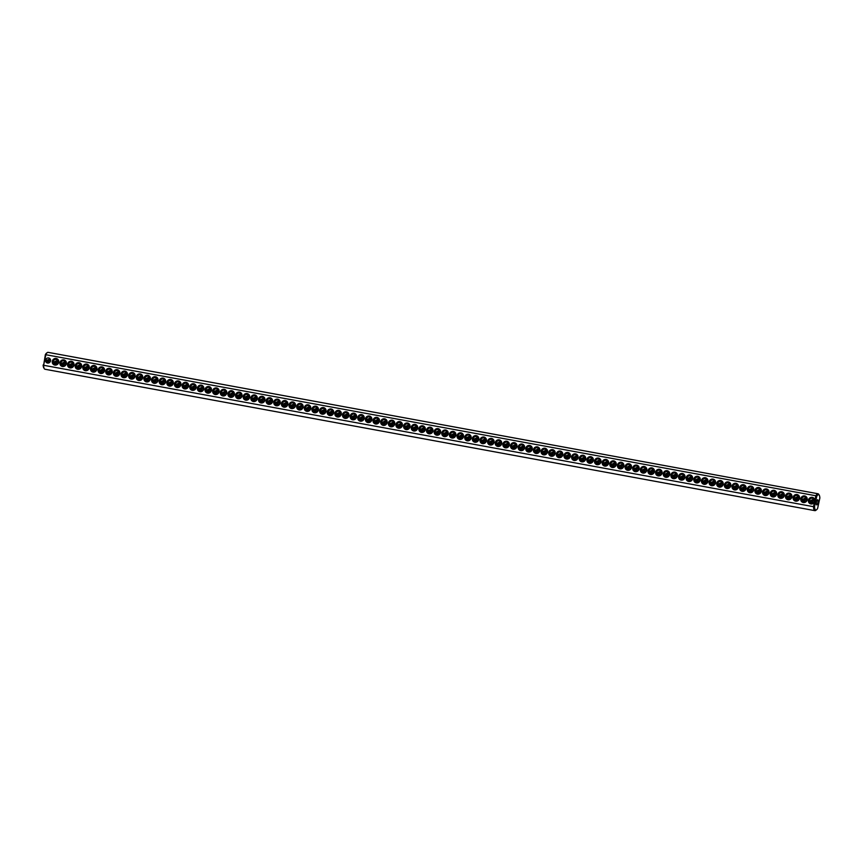 <?xml version="1.0" encoding="UTF-8"?>
<svg xmlns="http://www.w3.org/2000/svg" width="863" height="863" viewBox="0 0 863 863"><rect width="100%" height="100%" fill="white"/><g stroke="black" fill="none" stroke-linecap="round" stroke-linejoin="round"><path stroke-width="1.29" d="M816.549 509.763L815.751 510.367A8.587 2.535 -79.6 0 1 814.909 510.648A8.587 2.535 -79.6 0 1 813.518 506.678L43.614 365.276L45.361 354.639A7.799 2.309 -79.6 0 1 46.451 353.237L47.249 352.633A8.587 2.535 -79.6 0 1 48.091 352.352L818.005 493.755A8.587 2.535 -79.6 0 1 818.707 494.316L819.235 495.168A7.799 2.309 -79.6 0 1 819.85 498.037L817.639 508.361A7.799 2.309 -79.6 0 1 816.549 509.763A7.799 2.309 -79.6 0 1 814.532 506.635L816.743 496.311A7.799 2.309 -79.6 0 1 819.235 495.168M814.909 510.648L44.995 369.245A8.587 2.535 -79.6 0 1 44.293 368.684A8.587 2.535 -79.6 0 1 43.614 365.276L44.606 360.605M814.521 502.007L814.855 500.432A3.376 3.215 119.1 0 0 808.426 500.065A3.376 3.215 119.1 0 0 814.521 502.007L813.518 506.678L814.532 506.635M44.293 368.684L43.765 367.832A7.799 2.309 -79.6 0 1 43.15 364.963M44.952 359.03L45.944 354.359A8.587 2.535 -79.6 0 1 47.249 352.633M814.855 500.432L815.859 495.761L45.361 354.639M52.319 361.198A3.376 3.215 119.1 0 1 57.702 359.224A3.376 3.215 119.1 0 1 56.483 364.93A3.376 3.215 119.1 0 1 52.319 361.198M59.957 362.6A3.376 3.215 119.1 0 1 65.34 360.626A3.376 3.215 119.1 0 1 64.121 366.333A3.376 3.215 119.1 0 1 59.957 362.6M67.594 364.003A3.376 3.215 119.1 0 1 72.977 362.029A3.376 3.215 119.1 0 1 71.758 367.735A3.376 3.215 119.1 0 1 67.594 364.003M75.232 365.416A3.376 3.215 119.1 0 1 80.615 363.431A3.376 3.215 119.1 0 1 79.396 369.137A3.376 3.215 119.1 0 1 75.232 365.416M90.507 368.221A3.376 3.215 119.1 0 1 95.89 366.236A3.376 3.215 119.1 0 1 94.671 371.942A3.376 3.215 119.1 0 1 90.507 368.221M105.782 371.025A3.376 3.215 119.1 0 1 111.165 369.051A3.376 3.215 119.1 0 1 109.935 374.747A3.376 3.215 119.1 0 1 105.782 371.025M121.057 373.83A3.376 3.215 119.1 0 1 126.44 371.856A3.376 3.215 119.1 0 1 125.211 377.552A3.376 3.215 119.1 0 1 121.057 373.83M136.332 376.635A3.376 3.215 119.1 0 1 141.715 374.661A3.376 3.215 119.1 0 1 140.486 380.356A3.376 3.215 119.1 0 1 136.332 376.635M143.97 378.037A3.376 3.215 119.1 0 1 149.353 376.063A3.376 3.215 119.1 0 1 148.123 381.759A3.376 3.215 119.1 0 1 143.97 378.037M159.245 380.842A3.376 3.215 119.1 0 1 164.628 378.868A3.376 3.215 119.1 0 1 163.398 384.564A3.376 3.215 119.1 0 1 159.245 380.842M174.52 383.647A3.376 3.215 119.1 0 1 179.903 381.673A3.376 3.215 119.1 0 1 178.673 387.368A3.376 3.215 119.1 0 1 174.52 383.647M189.795 386.451A3.376 3.215 119.1 0 1 195.178 384.477A3.376 3.215 119.1 0 1 193.948 390.173A3.376 3.215 119.1 0 1 189.795 386.451M227.983 393.463A3.376 3.215 119.1 0 1 233.366 391.489A3.376 3.215 119.1 0 1 232.136 397.196A3.376 3.215 119.1 0 1 227.983 393.463M243.258 396.268A3.376 3.215 119.1 0 1 248.641 394.294A3.376 3.215 119.1 0 1 247.411 400.001A3.376 3.215 119.1 0 1 243.258 396.268M258.533 399.073A3.376 3.215 119.1 0 1 263.916 397.099A3.376 3.215 119.1 0 1 262.686 402.805A3.376 3.215 119.1 0 1 258.533 399.073M296.721 406.085A3.376 3.215 119.1 0 1 302.093 404.111A3.376 3.215 119.1 0 1 300.874 409.817A3.376 3.215 119.1 0 1 296.721 406.085M311.996 408.889A3.376 3.215 119.1 0 1 317.368 406.915A3.376 3.215 119.1 0 1 316.149 412.622A3.376 3.215 119.1 0 1 311.996 408.889M380.734 421.522A3.376 3.215 119.1 0 1 386.106 419.547A3.376 3.215 119.1 0 1 384.887 425.243A3.376 3.215 119.1 0 1 380.734 421.522M82.87 366.818A3.376 3.215 119.1 0 1 88.253 364.833A3.376 3.215 119.1 0 1 87.034 370.54A3.376 3.215 119.1 0 1 82.87 366.818M98.145 369.623A3.376 3.215 119.1 0 1 103.528 367.638A3.376 3.215 119.1 0 1 102.298 373.345A3.376 3.215 119.1 0 1 98.145 369.623M113.42 372.428A3.376 3.215 119.1 0 1 118.803 370.454A3.376 3.215 119.1 0 1 117.573 376.149A3.376 3.215 119.1 0 1 113.42 372.428M128.695 375.232A3.376 3.215 119.1 0 1 134.078 373.258A3.376 3.215 119.1 0 1 132.848 378.954A3.376 3.215 119.1 0 1 128.695 375.232M151.608 379.44A3.376 3.215 119.1 0 1 156.99 377.465A3.376 3.215 119.1 0 1 155.761 383.161A3.376 3.215 119.1 0 1 151.608 379.44M166.883 382.244A3.376 3.215 119.1 0 1 172.266 380.27A3.376 3.215 119.1 0 1 171.036 385.966A3.376 3.215 119.1 0 1 166.883 382.244M182.158 385.049A3.376 3.215 119.1 0 1 187.541 383.075A3.376 3.215 119.1 0 1 186.311 388.771A3.376 3.215 119.1 0 1 182.158 385.049M197.433 387.854A3.376 3.215 119.1 0 1 202.816 385.88A3.376 3.215 119.1 0 1 201.586 391.575A3.376 3.215 119.1 0 1 197.433 387.854M205.07 389.256A3.376 3.215 119.1 0 1 210.453 387.282A3.376 3.215 119.1 0 1 209.224 392.978A3.376 3.215 119.1 0 1 205.07 389.256M212.708 390.659A3.376 3.215 119.1 0 1 218.091 388.684A3.376 3.215 119.1 0 1 216.861 394.38A3.376 3.215 119.1 0 1 212.708 390.659M220.345 392.061A3.376 3.215 119.1 0 1 225.728 390.087A3.376 3.215 119.1 0 1 224.499 395.783A3.376 3.215 119.1 0 1 220.345 392.061M235.621 394.866A3.376 3.215 119.1 0 1 241.004 392.892A3.376 3.215 119.1 0 1 239.774 398.598A3.376 3.215 119.1 0 1 235.621 394.866M250.896 397.67A3.376 3.215 119.1 0 1 256.279 395.696A3.376 3.215 119.1 0 1 255.049 401.403A3.376 3.215 119.1 0 1 250.896 397.67M266.171 400.475A3.376 3.215 119.1 0 1 271.554 398.501A3.376 3.215 119.1 0 1 270.324 404.208A3.376 3.215 119.1 0 1 266.171 400.475M273.808 401.878A3.376 3.215 119.1 0 1 279.181 399.903A3.376 3.215 119.1 0 1 277.962 405.61A3.376 3.215 119.1 0 1 273.808 401.878M281.446 403.28A3.376 3.215 119.1 0 1 286.818 401.306A3.376 3.215 119.1 0 1 285.599 407.012A3.376 3.215 119.1 0 1 281.446 403.28M289.083 404.682A3.376 3.215 119.1 0 1 294.456 402.708A3.376 3.215 119.1 0 1 293.237 408.415A3.376 3.215 119.1 0 1 289.083 404.682M304.359 407.487A3.376 3.215 119.1 0 1 309.731 405.513A3.376 3.215 119.1 0 1 308.512 411.22A3.376 3.215 119.1 0 1 304.359 407.487M319.634 410.292A3.376 3.215 119.1 0 1 325.006 408.318A3.376 3.215 119.1 0 1 323.787 414.024A3.376 3.215 119.1 0 1 319.634 410.292M327.271 411.705A3.376 3.215 119.1 0 1 332.643 409.72A3.376 3.215 119.1 0 1 331.424 415.427A3.376 3.215 119.1 0 1 327.271 411.705M334.909 413.107A3.376 3.215 119.1 0 1 340.281 411.122A3.376 3.215 119.1 0 1 339.062 416.829A3.376 3.215 119.1 0 1 334.909 413.107M342.546 414.51A3.376 3.215 119.1 0 1 347.918 412.525A3.376 3.215 119.1 0 1 346.699 418.231A3.376 3.215 119.1 0 1 342.546 414.51M350.184 415.912A3.376 3.215 119.1 0 1 355.556 413.927A3.376 3.215 119.1 0 1 354.337 419.634A3.376 3.215 119.1 0 1 350.184 415.912M357.821 417.314A3.376 3.215 119.1 0 1 363.194 415.34A3.376 3.215 119.1 0 1 361.975 421.036A3.376 3.215 119.1 0 1 357.821 417.314M365.459 418.717A3.376 3.215 119.1 0 1 370.831 416.743A3.376 3.215 119.1 0 1 369.612 422.439A3.376 3.215 119.1 0 1 365.459 418.717M373.096 420.119A3.376 3.215 119.1 0 1 378.469 418.145A3.376 3.215 119.1 0 1 377.25 423.841A3.376 3.215 119.1 0 1 373.096 420.119M388.372 422.924A3.376 3.215 119.1 0 1 393.744 420.95A3.376 3.215 119.1 0 1 392.525 426.646A3.376 3.215 119.1 0 1 388.372 422.924M396.009 424.326A3.376 3.215 119.1 0 1 401.381 422.352A3.376 3.215 119.1 0 1 400.162 428.048A3.376 3.215 119.1 0 1 396.009 424.326M403.647 425.729A3.376 3.215 119.1 0 1 409.019 423.755A3.376 3.215 119.1 0 1 407.8 429.45A3.376 3.215 119.1 0 1 403.647 425.729M411.284 427.131A3.376 3.215 119.1 0 1 416.656 425.157A3.376 3.215 119.1 0 1 415.437 430.853A3.376 3.215 119.1 0 1 411.284 427.131M418.922 428.533A3.376 3.215 119.1 0 1 424.294 426.559A3.376 3.215 119.1 0 1 423.075 432.255A3.376 3.215 119.1 0 1 418.922 428.533M426.559 429.936A3.376 3.215 119.1 0 1 431.932 427.962A3.376 3.215 119.1 0 1 430.713 433.658A3.376 3.215 119.1 0 1 426.559 429.936M434.197 431.338A3.376 3.215 119.1 0 1 439.569 429.364A3.376 3.215 119.1 0 1 438.35 435.06A3.376 3.215 119.1 0 1 434.197 431.338M441.834 432.741A3.376 3.215 119.1 0 1 447.207 430.766A3.376 3.215 119.1 0 1 445.988 436.462A3.376 3.215 119.1 0 1 441.834 432.741M449.472 434.143A3.376 3.215 119.1 0 1 454.844 432.169A3.376 3.215 119.1 0 1 453.625 437.865A3.376 3.215 119.1 0 1 449.472 434.143M457.11 435.545A3.376 3.215 119.1 0 1 462.482 433.571A3.376 3.215 119.1 0 1 461.263 439.267A3.376 3.215 119.1 0 1 457.11 435.545M464.747 436.948A3.376 3.215 119.1 0 1 470.119 434.974A3.376 3.215 119.1 0 1 468.9 440.669A3.376 3.215 119.1 0 1 464.747 436.948M472.385 438.35A3.376 3.215 119.1 0 1 477.757 436.376A3.376 3.215 119.1 0 1 476.538 442.072A3.376 3.215 119.1 0 1 472.385 438.35M480.022 439.752A3.376 3.215 119.1 0 1 485.394 437.778A3.376 3.215 119.1 0 1 484.175 443.485A3.376 3.215 119.1 0 1 480.022 439.752M487.66 441.155A3.376 3.215 119.1 0 1 493.032 439.181A3.376 3.215 119.1 0 1 491.813 444.887A3.376 3.215 119.1 0 1 487.66 441.155M495.297 442.557A3.376 3.215 119.1 0 1 500.669 440.583A3.376 3.215 119.1 0 1 499.45 446.29A3.376 3.215 119.1 0 1 495.297 442.557M502.935 443.96A3.376 3.215 119.1 0 1 508.307 441.985A3.376 3.215 119.1 0 1 507.088 447.692A3.376 3.215 119.1 0 1 502.935 443.96M510.572 445.362A3.376 3.215 119.1 0 1 515.945 443.388A3.376 3.215 119.1 0 1 514.726 449.094A3.376 3.215 119.1 0 1 510.572 445.362M518.21 446.764A3.376 3.215 119.1 0 1 523.582 444.79A3.376 3.215 119.1 0 1 522.363 450.497A3.376 3.215 119.1 0 1 518.21 446.764M525.847 448.167A3.376 3.215 119.1 0 1 531.22 446.193A3.376 3.215 119.1 0 1 530.001 451.899A3.376 3.215 119.1 0 1 525.847 448.167M533.485 449.569A3.376 3.215 119.1 0 1 538.857 447.595A3.376 3.215 119.1 0 1 537.638 453.302A3.376 3.215 119.1 0 1 533.485 449.569M541.123 450.971A3.376 3.215 119.1 0 1 546.495 448.997A3.376 3.215 119.1 0 1 545.276 454.704A3.376 3.215 119.1 0 1 541.123 450.971M548.76 452.374A3.376 3.215 119.1 0 1 554.132 450.4A3.376 3.215 119.1 0 1 552.913 456.106A3.376 3.215 119.1 0 1 548.76 452.374M556.398 453.776A3.376 3.215 119.1 0 1 561.77 451.802A3.376 3.215 119.1 0 1 560.551 457.509A3.376 3.215 119.1 0 1 556.398 453.776M564.035 455.179A3.376 3.215 119.1 0 1 569.407 453.204A3.376 3.215 119.1 0 1 568.188 458.911A3.376 3.215 119.1 0 1 564.035 455.179M571.673 456.581A3.376 3.215 119.1 0 1 577.045 454.607A3.376 3.215 119.1 0 1 575.826 460.313A3.376 3.215 119.1 0 1 571.673 456.581M579.31 457.994A3.376 3.215 119.1 0 1 584.683 456.009A3.376 3.215 119.1 0 1 583.464 461.716A3.376 3.215 119.1 0 1 579.31 457.994M586.948 459.396A3.376 3.215 119.1 0 1 592.32 457.412A3.376 3.215 119.1 0 1 591.101 463.118A3.376 3.215 119.1 0 1 586.948 459.396M594.575 460.799A3.376 3.215 119.1 0 1 599.958 458.814A3.376 3.215 119.1 0 1 598.739 464.521A3.376 3.215 119.1 0 1 594.575 460.799M602.212 462.201A3.376 3.215 119.1 0 1 607.595 460.216A3.376 3.215 119.1 0 1 606.376 465.923A3.376 3.215 119.1 0 1 602.212 462.201M609.85 463.604A3.376 3.215 119.1 0 1 615.233 461.629A3.376 3.215 119.1 0 1 614.014 467.325A3.376 3.215 119.1 0 1 609.85 463.604M617.487 465.006A3.376 3.215 119.1 0 1 622.87 463.032A3.376 3.215 119.1 0 1 621.651 468.728A3.376 3.215 119.1 0 1 617.487 465.006M625.125 466.408A3.376 3.215 119.1 0 1 630.508 464.434A3.376 3.215 119.1 0 1 629.289 470.13A3.376 3.215 119.1 0 1 625.125 466.408M632.762 467.811A3.376 3.215 119.1 0 1 638.145 465.837A3.376 3.215 119.1 0 1 636.926 471.532A3.376 3.215 119.1 0 1 632.762 467.811M640.4 469.213A3.376 3.215 119.1 0 1 645.783 467.239A3.376 3.215 119.1 0 1 644.564 472.935A3.376 3.215 119.1 0 1 640.4 469.213M648.037 470.615A3.376 3.215 119.1 0 1 653.42 468.641A3.376 3.215 119.1 0 1 652.201 474.337A3.376 3.215 119.1 0 1 648.037 470.615M655.675 472.018A3.376 3.215 119.1 0 1 661.058 470.044A3.376 3.215 119.1 0 1 659.839 475.74A3.376 3.215 119.1 0 1 655.675 472.018M663.313 473.42A3.376 3.215 119.1 0 1 668.696 471.446A3.376 3.215 119.1 0 1 667.477 477.142A3.376 3.215 119.1 0 1 663.313 473.42M670.95 474.823A3.376 3.215 119.1 0 1 676.333 472.848A3.376 3.215 119.1 0 1 675.103 478.544A3.376 3.215 119.1 0 1 670.95 474.823M678.588 476.225A3.376 3.215 119.1 0 1 683.971 474.251A3.376 3.215 119.1 0 1 682.741 479.947A3.376 3.215 119.1 0 1 678.588 476.225M686.225 477.627A3.376 3.215 119.1 0 1 691.608 475.653A3.376 3.215 119.1 0 1 690.378 481.349A3.376 3.215 119.1 0 1 686.225 477.627M693.863 479.03A3.376 3.215 119.1 0 1 699.246 477.056A3.376 3.215 119.1 0 1 698.016 482.751A3.376 3.215 119.1 0 1 693.863 479.03M701.5 480.432A3.376 3.215 119.1 0 1 706.883 478.458A3.376 3.215 119.1 0 1 705.654 484.154A3.376 3.215 119.1 0 1 701.5 480.432M709.138 481.834A3.376 3.215 119.1 0 1 714.521 479.86A3.376 3.215 119.1 0 1 713.291 485.556A3.376 3.215 119.1 0 1 709.138 481.834M716.775 483.237A3.376 3.215 119.1 0 1 722.158 481.263A3.376 3.215 119.1 0 1 720.929 486.959A3.376 3.215 119.1 0 1 716.775 483.237M724.413 484.639A3.376 3.215 119.1 0 1 729.796 482.665A3.376 3.215 119.1 0 1 728.566 488.361A3.376 3.215 119.1 0 1 724.413 484.639M732.051 486.042A3.376 3.215 119.1 0 1 737.434 484.067A3.376 3.215 119.1 0 1 736.204 489.763A3.376 3.215 119.1 0 1 732.051 486.042M739.688 487.444A3.376 3.215 119.1 0 1 745.071 485.47A3.376 3.215 119.1 0 1 743.841 491.176A3.376 3.215 119.1 0 1 739.688 487.444M747.326 488.846A3.376 3.215 119.1 0 1 752.709 486.872A3.376 3.215 119.1 0 1 751.479 492.579A3.376 3.215 119.1 0 1 747.326 488.846M754.963 490.249A3.376 3.215 119.1 0 1 760.346 488.275A3.376 3.215 119.1 0 1 759.116 493.981A3.376 3.215 119.1 0 1 754.963 490.249M762.601 491.651A3.376 3.215 119.1 0 1 767.984 489.677A3.376 3.215 119.1 0 1 766.754 495.384A3.376 3.215 119.1 0 1 762.601 491.651M770.238 493.053A3.376 3.215 119.1 0 1 775.621 491.079A3.376 3.215 119.1 0 1 774.391 496.786A3.376 3.215 119.1 0 1 770.238 493.053M777.876 494.456A3.376 3.215 119.1 0 1 783.259 492.482A3.376 3.215 119.1 0 1 782.029 498.188A3.376 3.215 119.1 0 1 777.876 494.456M785.513 495.858A3.376 3.215 119.1 0 1 790.896 493.884A3.376 3.215 119.1 0 1 789.667 499.591A3.376 3.215 119.1 0 1 785.513 495.858M793.151 497.261A3.376 3.215 119.1 0 1 798.534 495.286A3.376 3.215 119.1 0 1 797.304 500.993A3.376 3.215 119.1 0 1 793.151 497.261M800.788 498.663A3.376 3.215 119.1 0 1 806.171 496.689A3.376 3.215 119.1 0 1 804.942 502.395A3.376 3.215 119.1 0 1 800.788 498.663M812.493 503.215A2.6 2.47 119.1 0 1 814.251 500.055M48.749 362.945A2.6 2.47 119.1 0 1 50.507 359.785M816.743 496.311L815.859 495.761A8.587 2.535 -79.6 0 1 818.005 493.755M56.386 364.348A2.6 2.47 119.1 0 1 58.145 361.187M64.024 365.75A2.6 2.47 119.1 0 1 65.782 362.589M71.661 367.153A2.6 2.47 119.1 0 1 73.42 363.992M79.299 368.555A2.6 2.47 119.1 0 1 81.057 365.394M86.936 369.957A2.6 2.47 119.1 0 1 88.695 366.797M94.574 371.36A2.6 2.47 119.1 0 1 96.332 368.199M102.212 372.762A2.6 2.47 119.1 0 1 103.97 369.601M109.849 374.164A2.6 2.47 119.1 0 1 111.607 371.004M117.487 375.567A2.6 2.47 119.1 0 1 119.245 372.406M125.124 376.969A2.6 2.47 119.1 0 1 126.883 373.808M132.762 378.372A2.6 2.47 119.1 0 1 134.52 375.211M140.399 379.774A2.6 2.47 119.1 0 1 142.158 376.613M148.037 381.176A2.6 2.47 119.1 0 1 149.795 378.016M155.674 382.579A2.6 2.47 119.1 0 1 157.433 379.418M163.312 383.981A2.6 2.47 119.1 0 1 165.07 380.82M170.95 385.383A2.6 2.47 119.1 0 1 172.708 382.233M178.587 386.786A2.6 2.47 119.1 0 1 180.345 383.636M186.225 388.188A2.6 2.47 119.1 0 1 187.983 385.038M193.862 389.601A2.6 2.47 119.1 0 1 195.621 386.441M201.5 391.004A2.6 2.47 119.1 0 1 203.258 387.843M209.137 392.406A2.6 2.47 119.1 0 1 210.896 389.245M216.775 393.808A2.6 2.47 119.1 0 1 218.533 390.648M224.412 395.211A2.6 2.47 119.1 0 1 226.171 392.05M232.05 396.613A2.6 2.47 119.1 0 1 233.808 393.452M239.687 398.016A2.6 2.47 119.1 0 1 241.446 394.855M247.325 399.418A2.6 2.47 119.1 0 1 249.083 396.257M254.963 400.82A2.6 2.47 119.1 0 1 256.721 397.66M262.6 402.223A2.6 2.47 119.1 0 1 264.358 399.062M270.238 403.625A2.6 2.47 119.1 0 1 271.996 400.464M277.875 405.027A2.6 2.47 119.1 0 1 279.634 401.867M285.513 406.43A2.6 2.47 119.1 0 1 287.271 403.269M293.15 407.832A2.6 2.47 119.1 0 1 294.909 404.671M300.788 409.235A2.6 2.47 119.1 0 1 302.546 406.074M308.425 410.637A2.6 2.47 119.1 0 1 310.184 407.476M316.063 412.039A2.6 2.47 119.1 0 1 317.821 408.879M323.701 413.442A2.6 2.47 119.1 0 1 325.459 410.281M331.338 414.844A2.6 2.47 119.1 0 1 333.096 411.683M338.976 416.246A2.6 2.47 119.1 0 1 340.734 413.086M346.613 417.649A2.6 2.47 119.1 0 1 348.372 414.488M354.251 419.051A2.6 2.47 119.1 0 1 356.009 415.89M361.888 420.454A2.6 2.47 119.1 0 1 363.647 417.293M369.526 421.856A2.6 2.47 119.1 0 1 371.284 418.695M377.163 423.258A2.6 2.47 119.1 0 1 378.922 420.098M384.801 424.661A2.6 2.47 119.1 0 1 386.559 421.5M392.438 426.063A2.6 2.47 119.1 0 1 394.186 422.902M400.076 427.465A2.6 2.47 119.1 0 1 401.824 424.305M407.714 428.868A2.6 2.47 119.1 0 1 409.461 425.707M415.351 430.27A2.6 2.47 119.1 0 1 417.099 427.109M422.989 431.673A2.6 2.47 119.1 0 1 424.736 428.523M430.626 433.075A2.6 2.47 119.1 0 1 432.374 429.925M438.264 434.477A2.6 2.47 119.1 0 1 440.011 431.327M445.901 435.891A2.6 2.47 119.1 0 1 447.649 432.73M453.539 437.293A2.6 2.47 119.1 0 1 455.286 434.132M461.176 438.695A2.6 2.47 119.1 0 1 462.924 435.535M468.814 440.098A2.6 2.47 119.1 0 1 470.562 436.937M476.441 441.5A2.6 2.47 119.1 0 1 478.199 438.339M484.078 442.902A2.6 2.47 119.1 0 1 485.837 439.742M491.716 444.305A2.6 2.47 119.1 0 1 493.474 441.144M499.353 445.707A2.6 2.47 119.1 0 1 501.112 442.546M506.991 447.11A2.6 2.47 119.1 0 1 508.749 443.949M514.628 448.512A2.6 2.47 119.1 0 1 516.387 445.351M522.266 449.914A2.6 2.47 119.1 0 1 524.024 446.754M529.904 451.317A2.6 2.47 119.1 0 1 531.662 448.156M537.541 452.719A2.6 2.47 119.1 0 1 539.299 449.558M545.179 454.121A2.6 2.47 119.1 0 1 546.937 450.961M552.816 455.524A2.6 2.47 119.1 0 1 554.575 452.363M560.454 456.926A2.6 2.47 119.1 0 1 562.212 453.765M568.091 458.329A2.6 2.47 119.1 0 1 569.85 455.168M575.729 459.731A2.6 2.47 119.1 0 1 577.487 456.57M583.366 461.133A2.6 2.47 119.1 0 1 585.125 457.973M591.004 462.536A2.6 2.47 119.1 0 1 592.762 459.375M598.642 463.938A2.6 2.47 119.1 0 1 600.4 460.777M606.279 465.34A2.6 2.47 119.1 0 1 608.037 462.18M613.917 466.743A2.6 2.47 119.1 0 1 615.675 463.582M621.554 468.145A2.6 2.47 119.1 0 1 623.313 464.984M629.192 469.548A2.6 2.47 119.1 0 1 630.95 466.387M636.829 470.95A2.6 2.47 119.1 0 1 638.588 467.789M644.467 472.352A2.6 2.47 119.1 0 1 646.225 469.192M652.104 473.755A2.6 2.47 119.1 0 1 653.863 470.594M659.742 475.157A2.6 2.47 119.1 0 1 661.5 471.996M667.379 476.559A2.6 2.47 119.1 0 1 669.138 473.399M675.017 477.962A2.6 2.47 119.1 0 1 676.775 474.812M682.655 479.364A2.6 2.47 119.1 0 1 684.413 476.214M690.292 480.767A2.6 2.47 119.1 0 1 692.05 477.617M697.93 482.18A2.6 2.47 119.1 0 1 699.688 479.019M705.567 483.582A2.6 2.47 119.1 0 1 707.326 480.421M713.205 484.984A2.6 2.47 119.1 0 1 714.963 481.824M720.842 486.387A2.6 2.47 119.1 0 1 722.601 483.226M728.48 487.789A2.6 2.47 119.1 0 1 730.238 484.628M736.117 489.192A2.6 2.47 119.1 0 1 737.876 486.031M743.755 490.594A2.6 2.47 119.1 0 1 745.513 487.433M751.393 491.996A2.6 2.47 119.1 0 1 753.151 488.836M759.03 493.399A2.6 2.47 119.1 0 1 760.788 490.238M766.668 494.801A2.6 2.47 119.1 0 1 768.426 491.64M774.305 496.203A2.6 2.47 119.1 0 1 776.064 493.043M781.943 497.606A2.6 2.47 119.1 0 1 783.701 494.445M789.58 499.008A2.6 2.47 119.1 0 1 791.339 495.847M797.218 500.411A2.6 2.47 119.1 0 1 798.976 497.25M804.855 501.813A2.6 2.47 119.1 0 1 806.614 498.652M817.736 499.806A2.6 0.766 -79.6 0 1 817.919 502.6A2.6 0.766 -79.6 0 1 816.722 504.898A2.6 0.766 -79.6 0 1 816.43 502.201A2.6 0.766 -79.6 0 1 817.66 499.774A2.6 0.766 -79.6 0 1 817.736 499.806M46.678 359.979A2.6 0.766 -79.6 0 1 46.462 361.306M809.375 500.324A2.6 2.47 119.1 0 1 813.075 498.501A2.6 2.47 119.1 0 1 813.982 501.975A2.6 2.47 119.1 0 1 809.375 500.324M45.631 360.054A2.6 2.47 119.1 0 1 49.342 358.231A2.6 2.47 119.1 0 1 50.237 361.705A2.6 2.47 119.1 0 1 45.631 360.054M53.269 361.457A2.6 2.47 119.1 0 1 56.98 359.634A2.6 2.47 119.1 0 1 57.875 363.107A2.6 2.47 119.1 0 1 53.269 361.457M60.906 362.859A2.6 2.47 119.1 0 1 64.617 361.036A2.6 2.47 119.1 0 1 65.512 364.51A2.6 2.47 119.1 0 1 60.906 362.859M68.544 364.262A2.6 2.47 119.1 0 1 72.255 362.438A2.6 2.47 119.1 0 1 73.15 365.912A2.6 2.47 119.1 0 1 68.544 364.262M76.181 365.664A2.6 2.47 119.1 0 1 79.892 363.841A2.6 2.47 119.1 0 1 80.788 367.314A2.6 2.47 119.1 0 1 76.181 365.664M91.456 368.469A2.6 2.47 119.1 0 1 95.167 366.646A2.6 2.47 119.1 0 1 96.063 370.119A2.6 2.47 119.1 0 1 91.456 368.469M106.732 371.273A2.6 2.47 119.1 0 1 110.442 369.45A2.6 2.47 119.1 0 1 111.338 372.924A2.6 2.47 119.1 0 1 106.732 371.273M122.007 374.078A2.6 2.47 119.1 0 1 125.718 372.255A2.6 2.47 119.1 0 1 126.613 375.729A2.6 2.47 119.1 0 1 122.007 374.078M137.282 376.883A2.6 2.47 119.1 0 1 140.993 375.06A2.6 2.47 119.1 0 1 141.888 378.533A2.6 2.47 119.1 0 1 137.282 376.883M144.919 378.285A2.6 2.47 119.1 0 1 148.63 376.462A2.6 2.47 119.1 0 1 149.526 379.936A2.6 2.47 119.1 0 1 144.919 378.285M160.194 381.09A2.6 2.47 119.1 0 1 163.905 379.267A2.6 2.47 119.1 0 1 164.801 382.741A2.6 2.47 119.1 0 1 160.194 381.09M175.469 383.895A2.6 2.47 119.1 0 1 179.18 382.072A2.6 2.47 119.1 0 1 180.076 385.545A2.6 2.47 119.1 0 1 175.469 383.895M190.745 386.7A2.6 2.47 119.1 0 1 194.455 384.876A2.6 2.47 119.1 0 1 195.351 388.35A2.6 2.47 119.1 0 1 190.745 386.7M228.932 393.722A2.6 2.47 119.1 0 1 232.632 391.888A2.6 2.47 119.1 0 1 233.539 395.373A2.6 2.47 119.1 0 1 228.932 393.722M244.207 396.527A2.6 2.47 119.1 0 1 247.908 394.693A2.6 2.47 119.1 0 1 248.814 398.177A2.6 2.47 119.1 0 1 244.207 396.527M259.483 399.332A2.6 2.47 119.1 0 1 263.183 397.498A2.6 2.47 119.1 0 1 264.089 400.982A2.6 2.47 119.1 0 1 259.483 399.332M297.67 406.344A2.6 2.47 119.1 0 1 301.37 404.52A2.6 2.47 119.1 0 1 302.277 407.994A2.6 2.47 119.1 0 1 297.67 406.344M312.945 409.148A2.6 2.47 119.1 0 1 316.645 407.325A2.6 2.47 119.1 0 1 317.541 410.799A2.6 2.47 119.1 0 1 312.945 409.148M381.673 421.77A2.6 2.47 119.1 0 1 385.383 419.947A2.6 2.47 119.1 0 1 386.279 423.42A2.6 2.47 119.1 0 1 381.673 421.77M83.819 367.066A2.6 2.47 119.1 0 1 87.53 365.243A2.6 2.47 119.1 0 1 88.425 368.717A2.6 2.47 119.1 0 1 83.819 367.066M99.094 369.871A2.6 2.47 119.1 0 1 102.805 368.048A2.6 2.47 119.1 0 1 103.7 371.522A2.6 2.47 119.1 0 1 99.094 369.871M114.369 372.676A2.6 2.47 119.1 0 1 118.08 370.853A2.6 2.47 119.1 0 1 118.975 374.326A2.6 2.47 119.1 0 1 114.369 372.676M129.644 375.481A2.6 2.47 119.1 0 1 133.355 373.657A2.6 2.47 119.1 0 1 134.25 377.131A2.6 2.47 119.1 0 1 129.644 375.481M152.557 379.688A2.6 2.47 119.1 0 1 156.268 377.865A2.6 2.47 119.1 0 1 157.163 381.338A2.6 2.47 119.1 0 1 152.557 379.688M167.832 382.492A2.6 2.47 119.1 0 1 171.543 380.669A2.6 2.47 119.1 0 1 172.438 384.143A2.6 2.47 119.1 0 1 167.832 382.492M183.107 385.297A2.6 2.47 119.1 0 1 186.818 383.474A2.6 2.47 119.1 0 1 187.713 386.948A2.6 2.47 119.1 0 1 183.107 385.297M198.382 388.102A2.6 2.47 119.1 0 1 202.093 386.279A2.6 2.47 119.1 0 1 202.988 389.752A2.6 2.47 119.1 0 1 198.382 388.102M206.02 389.504A2.6 2.47 119.1 0 1 209.731 387.681A2.6 2.47 119.1 0 1 210.626 391.155A2.6 2.47 119.1 0 1 206.02 389.504M213.657 390.907A2.6 2.47 119.1 0 1 217.357 389.084A2.6 2.47 119.1 0 1 218.263 392.557A2.6 2.47 119.1 0 1 213.657 390.907M221.295 392.309A2.6 2.47 119.1 0 1 224.995 390.486A2.6 2.47 119.1 0 1 225.901 393.96A2.6 2.47 119.1 0 1 221.295 392.309M236.57 395.125A2.6 2.47 119.1 0 1 240.27 393.291A2.6 2.47 119.1 0 1 241.176 396.775A2.6 2.47 119.1 0 1 236.57 395.125M251.845 397.929A2.6 2.47 119.1 0 1 255.545 396.095A2.6 2.47 119.1 0 1 256.451 399.58A2.6 2.47 119.1 0 1 251.845 397.929M267.12 400.734A2.6 2.47 119.1 0 1 270.82 398.911A2.6 2.47 119.1 0 1 271.726 402.385A2.6 2.47 119.1 0 1 267.12 400.734M274.758 402.136A2.6 2.47 119.1 0 1 278.458 400.313A2.6 2.47 119.1 0 1 279.364 403.787A2.6 2.47 119.1 0 1 274.758 402.136M282.395 403.539A2.6 2.47 119.1 0 1 286.095 401.716A2.6 2.47 119.1 0 1 287.001 405.189A2.6 2.47 119.1 0 1 282.395 403.539M290.033 404.941A2.6 2.47 119.1 0 1 293.733 403.118A2.6 2.47 119.1 0 1 294.639 406.592A2.6 2.47 119.1 0 1 290.033 404.941M305.308 407.746A2.6 2.47 119.1 0 1 309.008 405.923A2.6 2.47 119.1 0 1 309.903 409.396A2.6 2.47 119.1 0 1 305.308 407.746M320.583 410.551A2.6 2.47 119.1 0 1 324.283 408.728A2.6 2.47 119.1 0 1 325.178 412.201A2.6 2.47 119.1 0 1 320.583 410.551M328.22 411.953A2.6 2.47 119.1 0 1 331.921 410.13A2.6 2.47 119.1 0 1 332.816 413.604A2.6 2.47 119.1 0 1 328.22 411.953M335.858 413.355A2.6 2.47 119.1 0 1 339.558 411.532A2.6 2.47 119.1 0 1 340.454 415.006A2.6 2.47 119.1 0 1 335.858 413.355M343.496 414.758A2.6 2.47 119.1 0 1 347.196 412.935A2.6 2.47 119.1 0 1 348.091 416.408A2.6 2.47 119.1 0 1 343.496 414.758M351.133 416.16A2.6 2.47 119.1 0 1 354.833 414.337A2.6 2.47 119.1 0 1 355.729 417.811A2.6 2.47 119.1 0 1 351.133 416.16M358.771 417.563A2.6 2.47 119.1 0 1 362.471 415.739A2.6 2.47 119.1 0 1 363.366 419.213A2.6 2.47 119.1 0 1 358.771 417.563M366.408 418.965A2.6 2.47 119.1 0 1 370.108 417.142A2.6 2.47 119.1 0 1 371.004 420.615A2.6 2.47 119.1 0 1 366.408 418.965M374.035 420.367A2.6 2.47 119.1 0 1 377.746 418.544A2.6 2.47 119.1 0 1 378.641 422.018A2.6 2.47 119.1 0 1 374.035 420.367M389.31 423.172A2.6 2.47 119.1 0 1 393.021 421.349A2.6 2.47 119.1 0 1 393.916 424.823A2.6 2.47 119.1 0 1 389.31 423.172M396.948 424.574A2.6 2.47 119.1 0 1 400.659 422.751A2.6 2.47 119.1 0 1 401.554 426.225A2.6 2.47 119.1 0 1 396.948 424.574M404.585 425.977A2.6 2.47 119.1 0 1 408.296 424.154A2.6 2.47 119.1 0 1 409.191 427.627A2.6 2.47 119.1 0 1 404.585 425.977M412.223 427.379A2.6 2.47 119.1 0 1 415.934 425.556A2.6 2.47 119.1 0 1 416.829 429.03A2.6 2.47 119.1 0 1 412.223 427.379M419.86 428.782A2.6 2.47 119.1 0 1 423.571 426.958A2.6 2.47 119.1 0 1 424.467 430.432A2.6 2.47 119.1 0 1 419.86 428.782M427.498 430.184A2.6 2.47 119.1 0 1 431.209 428.361A2.6 2.47 119.1 0 1 432.104 431.834A2.6 2.47 119.1 0 1 427.498 430.184M435.135 431.586A2.6 2.47 119.1 0 1 438.846 429.763A2.6 2.47 119.1 0 1 439.742 433.237A2.6 2.47 119.1 0 1 435.135 431.586M442.773 432.989A2.6 2.47 119.1 0 1 446.484 431.166A2.6 2.47 119.1 0 1 447.379 434.639A2.6 2.47 119.1 0 1 442.773 432.989M450.41 434.391A2.6 2.47 119.1 0 1 454.121 432.568A2.6 2.47 119.1 0 1 455.017 436.042A2.6 2.47 119.1 0 1 450.41 434.391M458.048 435.793A2.6 2.47 119.1 0 1 461.759 433.97A2.6 2.47 119.1 0 1 462.654 437.444A2.6 2.47 119.1 0 1 458.048 435.793M465.686 437.196A2.6 2.47 119.1 0 1 469.396 435.373A2.6 2.47 119.1 0 1 470.292 438.846A2.6 2.47 119.1 0 1 465.686 437.196M473.323 438.598A2.6 2.47 119.1 0 1 477.034 436.775A2.6 2.47 119.1 0 1 477.929 440.249A2.6 2.47 119.1 0 1 473.323 438.598M480.961 440.011A2.6 2.47 119.1 0 1 484.672 438.177A2.6 2.47 119.1 0 1 485.567 441.651A2.6 2.47 119.1 0 1 480.961 440.011M488.598 441.414A2.6 2.47 119.1 0 1 492.309 439.58A2.6 2.47 119.1 0 1 493.205 443.064A2.6 2.47 119.1 0 1 488.598 441.414M496.236 442.816A2.6 2.47 119.1 0 1 499.947 440.982A2.6 2.47 119.1 0 1 500.842 444.467A2.6 2.47 119.1 0 1 496.236 442.816M503.873 444.218A2.6 2.47 119.1 0 1 507.584 442.385A2.6 2.47 119.1 0 1 508.48 445.869A2.6 2.47 119.1 0 1 503.873 444.218M511.511 445.621A2.6 2.47 119.1 0 1 515.222 443.787A2.6 2.47 119.1 0 1 516.117 447.271A2.6 2.47 119.1 0 1 511.511 445.621M519.148 447.023A2.6 2.47 119.1 0 1 522.859 445.2A2.6 2.47 119.1 0 1 523.755 448.674A2.6 2.47 119.1 0 1 519.148 447.023M526.786 448.426A2.6 2.47 119.1 0 1 530.497 446.603A2.6 2.47 119.1 0 1 531.392 450.076A2.6 2.47 119.1 0 1 526.786 448.426M534.424 449.828A2.6 2.47 119.1 0 1 538.134 448.005A2.6 2.47 119.1 0 1 539.03 451.478A2.6 2.47 119.1 0 1 534.424 449.828M542.061 451.23A2.6 2.47 119.1 0 1 545.772 449.407A2.6 2.47 119.1 0 1 546.667 452.881A2.6 2.47 119.1 0 1 542.061 451.23M549.699 452.633A2.6 2.47 119.1 0 1 553.41 450.81A2.6 2.47 119.1 0 1 554.305 454.283A2.6 2.47 119.1 0 1 549.699 452.633M557.336 454.035A2.6 2.47 119.1 0 1 561.047 452.212A2.6 2.47 119.1 0 1 561.942 455.686A2.6 2.47 119.1 0 1 557.336 454.035M564.974 455.437A2.6 2.47 119.1 0 1 568.685 453.614A2.6 2.47 119.1 0 1 569.58 457.088A2.6 2.47 119.1 0 1 564.974 455.437M572.611 456.84A2.6 2.47 119.1 0 1 576.322 455.017A2.6 2.47 119.1 0 1 577.218 458.49A2.6 2.47 119.1 0 1 572.611 456.84M580.249 458.242A2.6 2.47 119.1 0 1 583.96 456.419A2.6 2.47 119.1 0 1 584.855 459.893A2.6 2.47 119.1 0 1 580.249 458.242M587.886 459.645A2.6 2.47 119.1 0 1 591.597 457.822A2.6 2.47 119.1 0 1 592.493 461.295A2.6 2.47 119.1 0 1 587.886 459.645M595.524 461.047A2.6 2.47 119.1 0 1 599.235 459.224A2.6 2.47 119.1 0 1 600.13 462.697A2.6 2.47 119.1 0 1 595.524 461.047M603.161 462.449A2.6 2.47 119.1 0 1 606.872 460.626A2.6 2.47 119.1 0 1 607.768 464.1A2.6 2.47 119.1 0 1 603.161 462.449M610.799 463.852A2.6 2.47 119.1 0 1 614.51 462.029A2.6 2.47 119.1 0 1 615.405 465.502A2.6 2.47 119.1 0 1 610.799 463.852M618.437 465.254A2.6 2.47 119.1 0 1 622.147 463.431A2.6 2.47 119.1 0 1 623.043 466.905A2.6 2.47 119.1 0 1 618.437 465.254M626.074 466.656A2.6 2.47 119.1 0 1 629.785 464.833A2.6 2.47 119.1 0 1 630.68 468.307A2.6 2.47 119.1 0 1 626.074 466.656M633.712 468.059A2.6 2.47 119.1 0 1 637.423 466.236A2.6 2.47 119.1 0 1 638.318 469.709A2.6 2.47 119.1 0 1 633.712 468.059M641.349 469.461A2.6 2.47 119.1 0 1 645.06 467.638A2.6 2.47 119.1 0 1 645.956 471.112A2.6 2.47 119.1 0 1 641.349 469.461M648.987 470.864A2.6 2.47 119.1 0 1 652.698 469.041A2.6 2.47 119.1 0 1 653.593 472.514A2.6 2.47 119.1 0 1 648.987 470.864M656.624 472.266A2.6 2.47 119.1 0 1 660.335 470.443A2.6 2.47 119.1 0 1 661.231 473.916A2.6 2.47 119.1 0 1 656.624 472.266M664.262 473.668A2.6 2.47 119.1 0 1 667.973 471.845A2.6 2.47 119.1 0 1 668.868 475.319A2.6 2.47 119.1 0 1 664.262 473.668M671.899 475.071A2.6 2.47 119.1 0 1 675.61 473.248A2.6 2.47 119.1 0 1 676.506 476.721A2.6 2.47 119.1 0 1 671.899 475.071M679.537 476.473A2.6 2.47 119.1 0 1 683.248 474.65A2.6 2.47 119.1 0 1 684.143 478.124A2.6 2.47 119.1 0 1 679.537 476.473M687.175 477.875A2.6 2.47 119.1 0 1 690.885 476.052A2.6 2.47 119.1 0 1 691.781 479.526A2.6 2.47 119.1 0 1 687.175 477.875M694.812 479.278A2.6 2.47 119.1 0 1 698.523 477.455A2.6 2.47 119.1 0 1 699.418 480.928A2.6 2.47 119.1 0 1 694.812 479.278M702.45 480.68A2.6 2.47 119.1 0 1 706.161 478.857A2.6 2.47 119.1 0 1 707.056 482.331A2.6 2.47 119.1 0 1 702.45 480.68M710.087 482.083A2.6 2.47 119.1 0 1 713.798 480.26A2.6 2.47 119.1 0 1 714.693 483.733A2.6 2.47 119.1 0 1 710.087 482.083M717.725 483.485A2.6 2.47 119.1 0 1 721.436 481.662A2.6 2.47 119.1 0 1 722.331 485.135A2.6 2.47 119.1 0 1 717.725 483.485M725.362 484.887A2.6 2.47 119.1 0 1 729.073 483.064A2.6 2.47 119.1 0 1 729.969 486.538A2.6 2.47 119.1 0 1 725.362 484.887M733 486.301A2.6 2.47 119.1 0 1 736.711 484.467A2.6 2.47 119.1 0 1 737.606 487.94A2.6 2.47 119.1 0 1 733 486.301M740.637 487.703A2.6 2.47 119.1 0 1 744.348 485.869A2.6 2.47 119.1 0 1 745.244 489.353A2.6 2.47 119.1 0 1 740.637 487.703M748.275 489.105A2.6 2.47 119.1 0 1 751.986 487.271A2.6 2.47 119.1 0 1 752.881 490.756A2.6 2.47 119.1 0 1 748.275 489.105M755.912 490.508A2.6 2.47 119.1 0 1 759.623 488.674A2.6 2.47 119.1 0 1 760.519 492.158A2.6 2.47 119.1 0 1 755.912 490.508M763.55 491.91A2.6 2.47 119.1 0 1 767.261 490.076A2.6 2.47 119.1 0 1 768.156 493.56A2.6 2.47 119.1 0 1 763.55 491.91M771.188 493.312A2.6 2.47 119.1 0 1 774.898 491.489A2.6 2.47 119.1 0 1 775.794 494.963A2.6 2.47 119.1 0 1 771.188 493.312M778.825 494.715A2.6 2.47 119.1 0 1 782.525 492.892A2.6 2.47 119.1 0 1 783.431 496.365A2.6 2.47 119.1 0 1 778.825 494.715M786.463 496.117A2.6 2.47 119.1 0 1 790.163 494.294A2.6 2.47 119.1 0 1 791.069 497.768A2.6 2.47 119.1 0 1 786.463 496.117M794.1 497.52A2.6 2.47 119.1 0 1 797.8 495.696A2.6 2.47 119.1 0 1 798.707 499.17A2.6 2.47 119.1 0 1 794.1 497.52M801.738 498.922A2.6 2.47 119.1 0 1 805.438 497.099A2.6 2.47 119.1 0 1 806.344 500.572A2.6 2.47 119.1 0 1 801.738 498.922M811.738 503.345L811.63 501.576L813.787 499.105M816.322 503.021L816.538 501.694M47.994 363.075L47.897 361.306L50.054 358.835M55.631 364.477L55.534 362.708L57.692 360.238M63.269 365.88L63.172 364.11L65.329 361.64M70.906 367.282L70.809 365.513L72.967 363.043M78.544 368.684L78.447 366.915L80.604 364.445M86.181 370.087L86.084 368.318L88.242 365.847M93.819 371.489L93.722 369.72L95.879 367.25M101.456 372.892L101.359 371.122L103.517 368.652M109.094 374.294L108.986 372.536L111.154 370.054M116.732 375.696L116.624 373.938L118.792 371.457M124.369 377.099L124.261 375.34L126.43 372.859M132.007 378.501L131.899 376.743L134.067 374.262M139.644 379.903L139.536 378.145L141.705 375.664M147.282 381.306L147.174 379.547L149.342 377.066M154.919 382.708L154.811 380.95L156.98 378.469M162.557 384.111L162.449 382.352L164.617 379.871M170.194 385.513L170.087 383.755L172.255 381.273M177.832 386.915L177.724 385.157L179.882 382.676M185.469 388.318L185.362 386.559L187.519 384.089M193.107 389.72L192.999 387.962L195.157 385.491M200.745 391.122L200.637 389.364L202.794 386.894M208.382 392.525L208.274 390.766L210.432 388.296M216.02 393.927L215.912 392.169L218.069 389.698M223.657 395.33L223.549 393.571L225.707 391.101M231.295 396.732L231.187 394.974L233.344 392.503M238.932 398.145L238.824 396.376L240.982 393.906M246.57 399.547L246.462 397.778L248.62 395.308M254.207 400.95L254.1 399.181L256.257 396.71M261.845 402.352L261.737 400.583L263.895 398.113M269.483 403.755L269.375 401.985L271.532 399.515M277.12 405.157L277.012 403.388L279.17 400.917M284.758 406.559L284.65 404.79L286.807 402.32M292.395 407.962L292.287 406.193L294.445 403.722M300.033 409.364L299.925 407.595L302.082 405.125M307.67 410.766L307.562 408.997L309.72 406.527M315.308 412.169L315.2 410.4L317.357 407.929M322.945 413.571L322.838 411.802L324.995 409.332M330.583 414.974L330.475 413.204L332.633 410.734M338.22 416.376L338.113 414.607L340.27 412.136M345.858 417.778L345.75 416.009L347.908 413.539M353.496 419.181L353.388 417.412L355.545 414.941M361.133 420.583L361.025 418.825L363.183 416.344M368.771 421.985L368.663 420.227L370.82 417.746M376.408 423.388L376.3 421.629L378.458 419.148M384.046 424.79L383.938 423.032L386.095 420.551M391.683 426.193L391.575 424.434L393.733 421.953M399.321 427.595L399.213 425.837L401.371 423.355M406.958 428.997L406.851 427.239L409.008 424.758M414.596 430.4L414.488 428.641L416.646 426.16M422.234 431.802L422.126 430.044L424.283 427.563M429.871 433.204L429.763 431.446L431.921 428.965M437.509 434.607L437.401 432.848L439.558 430.378M445.146 436.009L445.038 434.251L447.196 431.78M452.784 437.412L452.676 435.653L454.833 433.183M460.421 438.814L460.313 437.056L462.471 434.585M468.059 440.216L467.951 438.458L470.108 435.988M475.696 441.619L475.589 439.86L477.746 437.39M483.334 443.021L483.226 441.263L485.384 438.792M490.971 444.434L490.864 442.665L493.021 440.195M498.609 445.837L498.501 444.067L500.659 441.597M506.247 447.239L506.139 445.47L508.296 442.999M513.884 448.641L513.776 446.872L515.934 444.402M521.522 450.044L521.414 448.275L523.571 445.804M529.159 451.446L529.051 449.677L531.209 447.207M536.797 452.848L536.689 451.079L538.846 448.609M544.434 454.251L544.326 452.482L546.484 450.011M552.072 455.653L551.964 453.884L554.122 451.414M559.709 457.056L559.602 455.286L561.759 452.816M567.336 458.458L567.239 456.689L569.397 454.218M574.974 459.86L574.877 458.091L577.034 455.621M582.611 461.263L582.514 459.494L584.672 457.023M590.249 462.665L590.152 460.896L592.309 458.426M597.886 464.067L597.789 462.298L599.947 459.828M605.524 465.47L605.427 463.701L607.584 461.23M613.162 466.872L613.064 465.114L615.222 462.633M620.799 468.275L620.702 466.516L622.859 464.035M628.437 469.677L628.34 467.919L630.303 465.362L626.926 467.131L627.886 469.623M636.074 471.079L635.977 469.321L638.135 466.84M643.712 472.482L643.615 470.723L645.772 468.242M651.349 473.884L651.252 472.126L653.215 469.58L649.839 471.338L650.799 473.83M658.987 475.286L658.89 473.528L661.047 471.047M666.624 476.689L666.527 474.93L668.491 472.385L665.114 474.143L666.074 476.635M674.262 478.091L674.154 476.333L676.322 473.852M681.899 479.494L681.792 477.735L683.96 475.254M689.537 480.896L689.429 479.138L691.403 476.592L688.027 478.35L688.987 480.842M697.175 482.298L697.067 480.54L699.235 478.07M704.812 483.701L704.704 481.942L706.678 479.397L703.291 481.155L704.262 483.647M712.45 485.103L712.342 483.345L714.51 480.874M720.087 486.505L719.979 484.747L722.148 482.277M727.725 487.908L727.617 486.149L729.591 483.604L726.204 485.362L727.175 487.854M735.362 489.31L735.254 487.552L737.423 485.082M743 490.723L742.892 488.954L744.855 486.408L741.479 488.167L742.45 490.659M750.637 492.126L750.53 490.357L752.687 487.886M758.275 493.528L758.167 491.759L760.13 489.213L756.754 490.971L757.725 493.463M765.913 494.931L765.805 493.161L767.962 490.691M773.55 496.333L773.442 494.564L775.6 492.093M781.188 497.735L781.08 495.966L783.043 493.42L779.667 495.179L780.627 497.671M788.825 499.138L788.717 497.368L790.875 494.898M796.463 500.54L796.355 498.771L798.318 496.225L794.942 497.983L795.902 500.475M804.1 501.942L803.992 500.173L806.15 497.703M50.022 358.792L46.483 360.518L47.443 363.01M813.755 499.062L810.217 500.788L811.177 503.28M57.659 360.195L54.121 361.931L55.081 364.413M65.297 361.597L61.758 363.334L62.719 365.815M72.934 362.999L69.396 364.736L70.356 367.217M80.572 364.402L77.034 366.139L77.994 368.63M95.847 367.207L92.309 368.943L93.269 371.435M111.122 370.022L107.584 371.748L108.544 374.24M126.397 372.827L122.859 374.553L123.819 377.045M141.672 375.632L138.123 377.358L139.094 379.849M149.31 377.034L145.761 378.76L146.732 381.252M164.585 379.839L161.036 381.565L162.007 384.057M179.86 382.643L176.311 384.369L177.282 386.861M195.124 385.448L191.586 387.174L192.557 389.666M233.312 392.46L229.774 394.186L230.734 396.678M248.587 395.265L245.049 396.991L246.009 399.483M263.862 398.07L260.324 399.796L261.284 402.287M302.05 405.081L298.512 406.807L299.472 409.299M317.325 407.886L313.787 409.623L314.747 412.104M386.063 420.518L382.525 422.244L383.485 424.736M88.209 365.804L84.671 367.541L85.631 370.033M103.484 368.609L99.946 370.346L100.906 372.838M118.76 371.424L115.221 373.15L116.181 375.642M134.035 374.229L130.486 375.955L131.456 378.447M156.947 378.436L153.398 380.162L154.369 382.654M172.222 381.241L168.673 382.967L169.644 385.459M187.498 384.046L183.948 385.772L184.919 388.264M202.762 386.851L199.224 388.577L200.194 391.068M210.399 388.253L206.861 389.979L207.821 392.471M218.037 389.655L214.499 391.381L215.459 393.873M225.674 391.058L222.136 392.784L223.096 395.276M240.95 393.862L237.411 395.588L238.371 398.08M256.225 396.667L252.686 398.393L253.646 400.885M271.5 399.472L267.962 401.198L268.922 403.69M279.137 400.874L275.599 402.6L276.559 405.092M286.775 402.277L283.237 404.003L284.197 406.495M294.412 403.679L290.874 405.405L291.834 407.897M309.688 406.484L306.149 408.221L307.109 410.702M324.963 409.289L321.424 411.025L322.384 413.506M332.6 410.691L329.062 412.428L330.022 414.909M340.238 412.093L336.699 413.83L337.66 416.322M347.875 413.496L344.337 415.232L345.297 417.724M355.513 414.898L351.975 416.635L352.935 419.127M363.15 416.311L359.612 418.037L360.572 420.529M370.788 417.714L367.25 419.44L368.21 421.931M378.426 419.116L374.887 420.842L375.847 423.334M393.701 421.921L390.162 423.647L391.122 426.139M401.338 423.323L397.8 425.049L398.76 427.541M408.976 424.725L405.437 426.451L406.397 428.943M416.613 426.128L413.075 427.854L414.035 430.346M424.251 427.53L420.713 429.256L421.673 431.748M431.888 428.933L428.35 430.659L429.31 433.15M439.526 430.335L435.988 432.061L436.948 434.553M447.163 431.737L443.625 433.463L444.585 435.955M454.801 433.14L451.263 434.866L452.223 437.358M462.439 434.542L458.9 436.268L459.86 438.76M470.076 435.944L466.538 437.67L467.498 440.162M477.714 437.347L474.175 439.073L475.135 441.565M485.351 438.749L481.813 440.475L482.773 442.967M492.989 440.152L489.45 441.878L490.411 444.369M500.626 441.554L497.088 443.28L498.048 445.772M508.264 442.956L504.726 444.682L505.686 447.174M515.901 444.359L512.363 446.085L513.323 448.577M523.539 445.761L520.001 447.487L520.961 449.979M531.177 447.163L527.638 448.889L528.598 451.381M538.814 448.566L535.276 450.292L536.236 452.784M546.452 449.968L542.913 451.694L543.873 454.186M554.089 451.371L550.551 453.097L551.511 455.588M561.727 452.773L558.188 454.51L559.148 456.991M569.364 454.175L565.826 455.912L566.786 458.393M577.002 455.578L573.464 457.314L574.424 459.796M584.639 456.98L581.101 458.717L582.061 461.198M592.277 458.382L588.739 460.119L589.699 462.611M599.914 459.785L596.376 461.522L597.336 464.014M607.552 461.187L604.014 462.924L604.974 465.416M615.19 462.59L611.651 464.326L612.611 466.818M622.827 464.003L619.289 465.729L620.249 468.221M638.102 466.807L634.564 468.533L635.524 471.025M645.74 468.21L642.201 469.936L643.162 472.428M661.015 471.015L657.477 472.741L658.437 475.233M676.29 473.819L672.752 475.545L673.712 478.037M683.928 475.222L680.389 476.948L681.349 479.44M699.203 478.026L695.654 479.752L696.624 482.244M714.478 480.831L710.929 482.557L711.899 485.049M722.115 482.234L718.566 483.96L719.537 486.452M737.39 485.038L733.841 486.764L734.812 489.256M752.665 487.843L749.116 489.569L750.087 492.061M767.93 490.648L764.391 492.374L765.362 494.866M775.567 492.05L772.029 493.776L772.989 496.268M790.842 494.855L787.304 496.581L788.264 499.073M806.118 497.66L802.579 499.386L803.539 501.878"/></g></svg>
